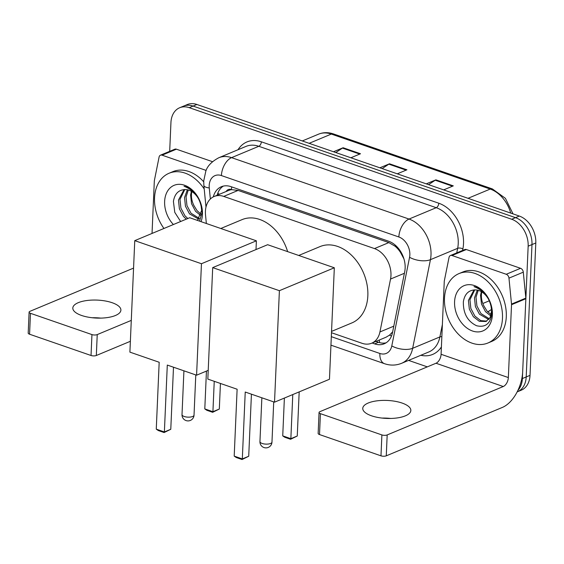 <?xml version="1.0" encoding="UTF-8"?>
<svg xmlns="http://www.w3.org/2000/svg" width="564" height="564" viewBox="0 0 564 564"><rect width="100%" height="100%" fill="white"/><g stroke="black" fill="none" stroke-linecap="round" stroke-linejoin="round"><path stroke-width="0.85" d="M331.491 332.725L362.046 343.3A22.56 16.363 -112.6 0 0 371.641 343.215A22.56 16.363 -112.6 0 0 379.932 331.956L390.542 279.046A22.56 16.363 -112.6 0 0 390.965 275.507A22.56 16.363 -112.6 0 0 374.482 248.583L223.732 196.413A22.56 16.363 -112.6 0 0 214.137 196.498A22.56 16.363 -112.6 0 0 205.529 215.018L206.361 223.499M403.951 258.911L400.461 252.369A7.522 5.457 -112.6 0 0 395.308 246.271A22.56 13.035 -70.9 0 1 395.371 245.227M395.308 246.271L394.997 246.165A22.56 16.363 67.4 0 1 400.461 252.369M214.137 196.498L228.469 190.519A22.56 16.363 67.4 0 1 231.755 189.666L231.451 189.56A7.522 5.457 -112.6 0 0 226.178 191.471M371.641 343.215L386.065 337.202L389.498 335.15L392.65 331.865M394.997 246.165L388.85 242.598L238.093 190.421L231.755 189.666M372.127 343.011L374.63 343.878A22.56 16.363 -112.6 0 0 384.225 343.793A22.56 16.363 -112.6 0 0 392.516 332.534L404.719 271.686A22.56 16.363 -112.6 0 0 405.142 268.154A22.56 16.363 -112.6 0 0 388.659 241.23L230.937 186.642A22.56 16.363 -112.6 0 0 221.342 186.726A22.56 16.363 -112.6 0 0 213.305 196.878M169.686 151.342L170.941 122.55A22.56 16.363 67.4 0 1 179.655 107.752A22.56 16.363 67.4 0 1 189.25 107.668L511.675 219.248A22.56 16.363 67.4 0 1 528.158 246.172L522.377 378.55A22.56 16.363 67.4 0 1 517.9 390.394M427.308 366.868L408.597 360.389M179.655 107.752L187.297 104.566A22.56 16.363 67.4 0 1 196.899 104.481L519.317 216.061A22.56 16.363 67.4 0 1 535.8 242.985L530.019 375.363L526.198 376.956A22.56 16.363 67.4 0 1 517.484 391.754A22.56 16.363 67.4 0 0 526.198 376.956L531.979 244.579L526.198 376.956L522.377 378.55M519.317 216.061L515.496 217.655A22.56 16.363 67.4 0 1 531.979 244.579A22.56 16.363 67.4 0 0 515.496 217.655L193.078 106.074L515.496 217.655L511.675 219.248M183.476 106.159A22.56 16.363 67.4 0 1 193.078 106.074A22.56 16.363 67.4 0 0 183.476 106.159M217.133 195.243A22.56 16.363 67.4 0 1 223.323 186.099M386.065 342.827A22.56 16.363 67.4 0 1 378.451 342.285L375.948 341.417M335.784 152.548L342.447 148.099A6.014 3.476 -70.9 0 1 343.116 147.74L333.493 151.751M350.893 157.772L360.509 153.76L343.116 147.74M428.562 184.654L435.232 180.212A6.014 3.476 -70.9 0 1 435.894 179.853L426.278 183.864M443.671 189.885L453.294 185.873L435.894 179.853M382.173 168.601L388.836 164.159A6.014 3.476 -70.9 0 1 389.505 163.793L379.882 167.804M397.282 173.825L406.905 169.813L389.505 163.793M530.019 375.363A22.56 16.363 67.4 0 1 521.305 390.161L517.16 391.895M444.488 298.257A37.598 27.269 67.4 0 1 459.004 273.589A37.598 27.269 67.4 0 1 488.671 282.486A37.598 27.269 67.4 0 1 502.475 318.329A37.598 27.269 67.4 0 1 487.952 342.99A37.598 27.269 67.4 0 1 458.285 334.099A37.598 27.269 67.4 0 1 444.488 298.257M459.004 273.589L462.832 271.996A37.598 27.269 67.4 0 1 492.492 280.893A37.598 27.269 67.4 0 1 506.296 316.735A37.598 27.269 67.4 0 1 491.773 341.396L487.952 342.99M492.386 314.832A24.513 17.78 67.4 0 1 472.491 331.005A24.513 17.78 67.4 0 1 454.577 301.747A24.513 17.78 67.4 0 1 474.472 285.581A24.513 17.78 67.4 0 1 492.386 314.832M463.354 301.761C463.136 313.38 467.535 321.367 476.566 325.731C485.484 327.825 490.609 323.623 491.949 313.126C492.153 306.901 490.313 301 486.422 295.423C482.854 290.636 478.716 287.696 474.007 286.611C483.32 290.241 489.016 296.939 491.11 306.689A16.991 12.323 67.4 0 0 475.826 289.931C468.874 289.825 464.715 293.773 463.354 301.761M474.747 289.875L469.939 299.766L470.848 308.459L474.888 316.094L480.697 320.62L486.746 321.127M474.035 289.896L468.423 300.401L469.333 309.093L473.372 316.728L479.322 321.311L486.006 321.48L490.165 317.49L491.604 310.736L491.11 306.689M478.237 290.333L476.009 297.235L476.911 305.928L480.951 313.563L489.34 318.822M477.299 290.107L474.493 297.87L475.396 306.562L479.435 314.197L488.748 319.541M491.188 314.712L487.021 311.032L484.018 306.167A16.991 12.323 67.4 0 1 481.395 294.993A16.991 12.323 67.4 0 1 481.797 291.926M481.318 291.644L480.556 295.339L481.466 304.031L485.505 311.666L490.821 315.967M371.514 415.802A24.062 8.996 2.5 0 0 396.88 417.98A24.062 8.996 2.5 0 0 410.839 410.479A24.062 8.996 2.5 0 0 402.083 403.056A24.062 8.996 2.5 0 0 376.717 400.877A24.062 8.996 2.5 0 0 362.758 408.378A24.062 8.996 2.5 0 0 371.514 415.802M452.018 255.513A3.758 2.728 -112.6 0 0 450.417 255.527L464.75 249.549A3.758 2.728 67.4 0 1 466.35 249.535L452.018 255.513L506.239 274.273L520.572 268.302A3.758 2.728 67.4 0 1 523.3 272.165L525.845 298.109A3.758 2.728 67.4 0 1 525.859 298.73L522.68 371.584A30.075 17.385 -70.9 0 1 502.355 407.427L386.269 455.839A3.758 1.403 -177.5 0 1 380.982 455.832L381.891 434.929A3.758 1.403 2.5 0 0 387.179 434.936L503.271 386.523A7.522 4.343 109.1 0 0 508.347 377.563L511.527 304.708A3.758 2.728 -112.6 0 0 511.513 304.088L508.968 278.144A3.758 2.728 -112.6 0 0 506.239 274.273M466.35 249.535L520.572 268.302M450.417 255.527A3.758 2.728 -112.6 0 0 449.036 257.403L444.333 280.837A3.758 2.728 -112.6 0 0 444.263 281.429L441.083 354.284A7.522 4.343 109.1 0 1 436 363.244L319.915 411.657A3.758 1.403 2.5 0 0 319.055 412.495A3.758 1.403 2.5 0 0 320.422 413.659L319.513 434.555L380.982 455.832M319.513 434.555A3.758 1.403 -177.5 0 1 318.145 433.399L319.055 412.495M320.422 413.659L381.891 434.929M382.096 418.079A24.062 8.996 -177.5 0 1 390.732 418.46M298.737 255.464L320.028 246.588A41.355 29.998 67.4 0 1 352.662 256.373A41.355 29.998 67.4 0 1 367.841 295.797A41.355 29.998 67.4 0 1 351.865 322.925L331.547 331.399M237.12 389.231L234.201 456.114L242.316 458.927L245.234 392.036L274.52 402.174L279.392 290.693L212.698 267.618L207.834 379.093L237.12 389.231M234.201 456.114L236.253 457.51L242.055 459.519L242.316 458.927L248.717 456.255L251.431 394.18M212.698 267.618L267.639 244.706L334.325 267.78L329.461 379.262L274.52 402.174M334.325 267.78L279.392 290.693M242.055 459.519L248.717 456.255M299.181 391.888L297.256 436.014L290.587 439.278L284.792 437.269L282.733 435.873L284.383 398.057M292.779 394.56L290.855 438.686L297.256 436.014M282.733 435.873L290.855 438.686L290.587 439.278M220.799 228.498L242.09 219.615A41.355 29.998 67.4 0 1 287.633 251.622M159.182 362.257L156.263 429.148L164.378 431.954L167.297 365.07L196.582 375.201L201.454 263.726L134.761 240.645L129.896 352.126L159.182 362.257M156.263 429.148L158.315 430.543L164.117 432.546L164.378 431.954L170.779 429.282L173.493 367.213M208.215 370.351L196.582 375.201M134.761 240.645L189.701 217.732L256.387 240.814L201.454 263.726M256.007 249.556L256.387 240.814M164.117 432.546L170.779 429.282M220.432 383.457L219.318 409.041L212.649 412.305L206.854 410.296L204.795 408.9L206.445 371.091M214.242 381.313L212.917 411.713L219.318 409.041M204.795 408.9L212.917 411.713L212.649 412.305M81.569 315.459A24.062 8.996 2.5 0 0 106.934 317.638A24.062 8.996 2.5 0 0 120.893 310.137A24.062 8.996 2.5 0 0 112.137 302.713A24.062 8.996 2.5 0 0 86.771 300.534A24.062 8.996 2.5 0 0 72.812 308.036A24.062 8.996 2.5 0 0 81.569 315.459M162.072 155.17A3.758 2.728 -112.6 0 0 160.472 155.185L174.805 149.206A3.758 2.728 67.4 0 1 176.405 149.192L162.072 155.17L206.114 170.413M176.405 149.192L212.48 161.678M130.369 341.298L96.324 355.496A3.758 1.403 -177.5 0 1 91.037 355.489L91.946 334.586A3.758 1.403 2.5 0 0 97.234 334.593L131.285 320.394M133.562 268.111L29.97 311.314A3.758 1.403 2.5 0 0 29.109 312.153A3.758 1.403 2.5 0 0 30.477 313.316L29.568 334.219L91.037 355.489M29.568 334.219A3.758 1.403 -177.5 0 1 28.2 333.056L29.109 312.153M30.477 313.316L91.946 334.586M160.472 155.185A3.758 2.728 -112.6 0 0 159.09 157.06L154.388 180.494A3.758 2.728 -112.6 0 0 154.317 181.086L152.033 233.447M92.151 317.743A24.062 8.996 -177.5 0 1 100.787 318.117M163.941 228.476A37.598 27.269 67.4 0 1 154.543 197.915A37.598 27.269 67.4 0 1 169.059 173.254A37.598 27.269 67.4 0 1 204.21 188.996M169.059 173.254L172.887 171.653A37.598 27.269 67.4 0 1 203.71 181.791M173.395 224.535A24.513 17.78 67.4 0 1 164.632 201.411A24.513 17.78 67.4 0 1 184.527 185.239A24.513 17.78 67.4 0 1 202.441 214.496A24.513 17.78 67.4 0 1 201.038 221.659M197.414 220.404L201.658 210.393L201.165 206.346A16.991 12.323 67.4 0 0 185.88 189.589C178.929 189.483 174.769 193.431 173.409 201.418L174.769 212.346L180.635 221.511M199.536 221.137L202.004 212.783C202.208 206.558 200.368 200.657 196.476 195.081C192.909 190.294 188.771 187.354 184.061 186.268C193.367 189.899 199.071 196.596 201.165 206.346M184.802 189.532L179.994 199.423L180.903 208.116L184.943 215.751L187.798 218.529M184.09 189.553L178.478 200.058L179.387 208.751L183.427 216.386L186.282 219.156M188.291 189.99L186.064 196.892L186.966 205.585L191.006 213.22L199.395 218.479M187.354 189.765L184.548 197.527L185.45 206.22L189.49 213.855L198.803 219.199M201.242 214.369L197.076 210.689L194.072 205.825A16.991 12.323 67.4 0 1 191.45 194.65A16.991 12.323 67.4 0 1 191.852 191.584M191.372 191.302L190.611 194.996L191.52 203.689L195.56 211.324L200.876 215.624M404.409 273.265L390.542 279.046M217.817 193.128A22.56 6.042 -5.6 0 0 219.488 194.263M379.642 342.644A22.56 13.035 -70.9 0 1 379.332 340.007M389.498 335.15A22.56 10.568 11.3 0 0 391.529 335.911M231.451 189.56A22.56 13.035 -70.9 0 1 231.677 186.903M388.85 242.598L374.482 248.583M393.792 326.175L379.932 331.956M238.093 190.421L223.732 196.413M331.322 336.666L379.861 353.466A15.038 10.906 -112.6 0 0 391.79 345.908L409.563 257.283A15.038 10.906 -112.6 0 0 409.845 254.928A15.038 10.906 -112.6 0 0 398.854 236.979L221.412 175.566A15.038 10.906 -112.6 0 0 209.202 185.486A15.038 10.906 -112.6 0 0 209.272 187.967L210.358 198.993M221.412 175.566A15.038 8.693 109.1 0 1 231.571 157.645L409.02 219.058A30.075 21.82 67.4 0 1 431.002 254.956A30.075 21.82 67.4 0 1 430.438 259.673L457.665 248.315A30.075 21.82 -112.6 0 0 458.229 243.599A30.075 21.82 -112.6 0 0 436.247 207.7L258.805 146.295A30.075 21.82 -112.6 0 0 246.01 146.4L218.776 157.758A30.075 21.82 67.4 0 1 231.571 157.645L258.805 146.295A3.758 2.171 -70.9 0 0 261.343 141.811L438.792 203.223A3.758 2.171 -70.9 0 1 436.247 207.7L409.02 219.058A15.038 8.693 109.1 0 0 398.854 236.979M218.776 157.758C211.831 161.466 207.524 165.887 205.846 171.033L203.731 180.847L203.865 185.45A15.038 4.026 -5.6 0 0 209.272 187.967M438.792 203.223A33.84 24.548 67.4 0 1 463.516 243.606A33.84 24.548 67.4 0 1 462.882 248.914L462.572 250.458M441.4 346.938A33.84 24.548 67.4 0 1 420.843 355.285M238.022 149.735A33.84 24.548 67.4 0 1 261.343 141.811M528.158 246.172L535.8 242.985M189.25 107.668L196.899 104.481M409.563 257.283A15.038 7.05 11.3 0 0 430.438 259.673L412.658 348.291L439.885 336.934L442.38 324.497M391.79 345.908A15.038 7.05 11.3 0 0 412.658 348.291A30.075 21.82 67.4 0 1 401.603 363.308L428.83 351.95A30.075 21.82 -112.6 0 0 439.885 336.934A3.758 1.762 -168.7 0 1 441.852 336.659M456.748 252.883L457.665 248.315A3.758 1.762 -168.7 0 1 462.882 248.914M379.861 353.466A15.038 8.693 109.1 0 0 384.5 363.695C390.309 365.669 396.013 365.542 401.603 363.308M378.451 342.285L374.63 343.878M491.547 309.509L487.733 311.843A30.075 21.82 -112.6 0 0 491.526 309.326M510.73 213.086A30.075 21.82 -112.6 0 0 490.215 189.06L331.322 134.07A30.075 21.82 -112.6 0 0 318.526 134.183C323.292 132.258 328.269 132.173 333.479 133.936A7.522 4.343 109.1 0 0 331.322 134.07L309.135 143.327M468.028 198.309L490.215 189.06A7.522 4.343 -70.9 0 1 492.365 188.919L505.407 198.331L513.014 213.876M489.305 300.795L482.819 303.502M388.836 164.159L406.122 170.138M435.232 180.212L452.518 186.198M342.447 148.099L359.733 154.085M436 363.244L503.271 386.523M441.083 354.284L508.347 377.563M525.859 298.73L511.527 304.708M387.179 434.936L386.269 455.839M511.513 304.088L525.845 298.109M523.3 272.165L508.968 278.144M270.593 443.473A6.014 2.249 2.5 0 0 271.968 442.127A6.014 6.014 0 0 1 263.987 447.548A6.014 6.014 0 0 1 259.948 441.605A6.014 2.249 2.5 0 0 262.133 443.459A6.014 2.249 2.5 0 0 270.593 443.473M192.655 416.5A6.014 2.249 2.5 0 0 194.03 415.153A6.014 6.014 0 0 1 186.049 420.575A6.014 6.014 0 0 1 182.01 414.632A6.014 2.249 2.5 0 0 184.195 416.486A6.014 2.249 2.5 0 0 192.655 416.5M97.234 334.593L96.324 355.496M217.471 194.101L217.563 195.066M330.948 345.161L384.5 363.695M203.865 185.45L205.987 207.101M333.479 133.936L492.365 188.919M318.526 134.183L302.29 140.951M273.723 401.899L271.968 442.127M261.858 397.789L259.948 441.605M195.786 374.926L194.03 415.153M183.92 370.823L182.01 414.632"/></g></svg>
